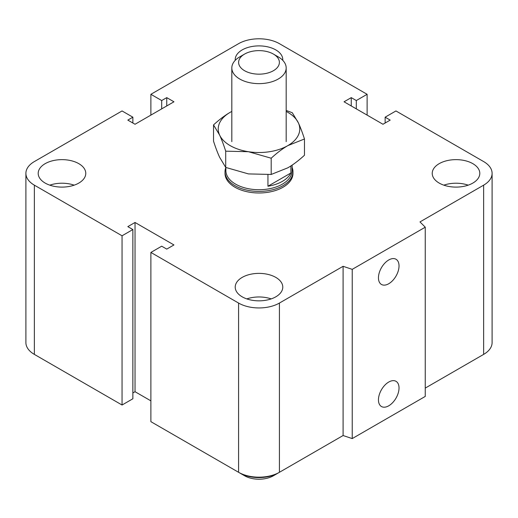 <?xml version="1.0" encoding="UTF-8"?>
<svg xmlns="http://www.w3.org/2000/svg" width="518" height="518" viewBox="0 0 518 518"><rect width="100%" height="100%" fill="white"/><g stroke="black" fill="none" stroke-linecap="round" stroke-linejoin="round"><path stroke-width="0.78" d="M292.126 167.437A33.981 19.619 180 0 1 292.981 171.795L292.981 173.368A33.981 19.619 180 0 1 272.002 191.492A33.981 19.619 180 0 1 234.971 187.238A33.981 19.619 180 0 1 225.019 173.368L225.019 171.795A33.981 19.619 180 0 1 225.854 167.482M78.807 163.656A23.783 13.733 180 0 1 85.774 173.368A23.783 13.733 180 0 1 61.992 187.102A23.783 13.733 180 0 1 38.203 173.368A23.783 13.733 180 0 1 52.888 160.684A23.783 13.733 180 0 1 78.807 163.656M49.799 185.159A23.783 13.733 180 0 1 74.178 185.159M235.243 60.315A23.783 13.733 180 0 1 235.217 59.622A23.783 13.733 180 0 1 249.896 46.937A23.783 13.733 180 0 1 275.816 49.916A23.783 13.733 180 0 1 282.783 59.622A23.783 13.733 180 0 1 282.757 60.315M472.83 163.656A23.783 13.733 180 0 1 479.797 173.368A23.783 13.733 180 0 1 456.008 187.102A23.783 13.733 180 0 1 432.226 173.368A23.783 13.733 180 0 1 446.911 160.684A23.783 13.733 180 0 1 472.83 163.656M443.822 185.159A23.783 13.733 180 0 1 468.201 185.159M275.816 277.402A23.783 13.733 180 0 1 282.783 287.114A23.783 13.733 180 0 1 259 300.841A23.783 13.733 180 0 1 235.217 287.114A23.783 13.733 180 0 1 249.896 274.423A23.783 13.733 180 0 1 275.816 277.402M246.808 298.905A23.783 13.733 180 0 1 271.192 298.905M378.451 399.864A14.556 8.405 -60 0 1 384.803 385.217A14.556 8.405 -60 0 1 396.017 381.319A14.556 8.405 -60 0 1 396.017 398.122A14.556 8.405 -60 0 1 381.462 406.526A14.556 8.405 -60 0 1 378.451 399.864M378.451 277.797A14.556 8.405 -60 0 1 384.803 263.15A14.556 8.405 -60 0 1 396.017 259.253A14.556 8.405 -60 0 1 396.017 276.055A14.556 8.405 -60 0 1 381.462 284.46A14.556 8.405 -60 0 1 378.451 277.797M425.252 227.195L425.252 396.425L352.227 438.584L352.227 269.354L343.091 266.304L279.422 303.062A28.878 16.673 180 0 1 238.578 303.062L150.887 252.434L161.694 246.192L166.744 249.106L173.951 244.943L135.03 222.475L127.816 226.631L132.867 229.545L122.054 235.787L34.356 185.159A28.878 16.673 180 0 1 25.9 173.368A28.878 16.673 180 0 1 34.356 161.577L122.054 110.949L132.867 117.191L127.816 120.105L135.03 124.262L173.951 101.793L166.744 97.63L161.694 100.544L150.887 94.302L238.578 43.674A28.878 16.673 180 0 1 279.422 43.674L367.113 94.302L356.306 100.544L351.256 97.63L344.049 101.793L382.97 124.262L390.183 120.105L385.133 117.191L395.946 110.949L483.644 161.577A28.878 16.673 180 0 1 492.1 173.368A28.878 16.673 180 0 1 483.644 185.159L419.975 221.918L425.252 227.195L352.227 269.354M352.227 438.584L343.091 435.534L343.091 266.304M343.091 435.534L279.422 472.293A28.878 16.673 180 0 1 238.578 472.293L150.887 421.665L150.887 252.434M150.887 400.854L135.03 391.705L135.03 222.475M135.03 391.705L132.867 392.948M122.054 235.787L122.054 405.018L132.867 398.776L132.867 229.545M122.054 405.018L34.356 354.39A28.878 16.673 180 0 1 25.9 342.599L25.9 173.368M132.867 123.019L132.867 117.191M492.1 173.368L492.1 342.599A28.878 16.673 180 0 1 483.644 354.39L425.252 388.099M166.744 105.957L166.744 97.63M161.694 108.864L161.694 100.544M150.887 115.113L150.887 94.302M367.113 115.113L367.113 94.302M356.306 108.864L356.306 100.544M351.256 105.957L351.256 97.63M385.133 123.019L385.133 117.191M278.218 56.85L273.413 54.073A20.39 11.772 180 0 1 273.413 70.72A20.39 11.772 180 0 1 244.587 70.72A20.39 11.772 180 0 1 244.587 54.073A20.39 11.772 180 0 1 273.413 54.073L278.218 56.85A27.182 15.695 0 0 1 286.182 67.949A27.182 15.695 0 0 1 259 83.638A27.182 15.695 0 0 1 231.818 67.942A27.182 15.695 0 0 1 239.782 56.85L244.587 54.073M290.896 165.941L290.896 172.986A33.126 19.127 180 0 1 267.948 186.234L290.896 172.986M267.948 186.234L267.948 174.702M225.874 167.489L225.874 170.597A33.126 19.127 0 0 0 259 189.718A33.126 19.127 0 0 0 292.126 170.597L292.126 165.125M292.981 171.795A33.981 19.619 180 0 1 259 191.414A33.981 19.619 180 0 1 225.019 171.795M278.826 472.63A27.182 15.695 180 0 1 278.218 472.992A27.182 15.695 180 0 1 239.782 472.992A27.182 15.695 180 0 1 239.174 472.63M239.782 472.992L244.587 475.764A20.39 11.772 0 0 0 273.413 475.764L278.218 472.992M225.712 151.172C223.595 144.645 221.562 139.277 219.619 135.075A40.773 23.543 0 0 0 248.446 151.716L225.712 151.172L225.712 167.424L248.446 173.912L271.186 174.456L287.833 167.819C293.149 164.737 298.698 160.541 304.474 155.238L304.474 138.986L287.833 145.623A40.773 23.543 0 0 0 298.381 122.889A40.773 23.543 0 0 0 286.182 111.435M213.526 124.916C219.302 119.613 224.851 115.417 230.167 112.335A40.773 23.543 0 0 0 219.619 135.075L213.526 124.916L213.526 141.168C215.637 147.695 217.67 153.063 219.619 157.265L225.712 167.424M231.818 111.435A40.773 23.543 0 0 0 230.167 112.335L231.818 111.415M286.182 110.457L292.288 112.73L298.381 122.889C300.33 127.091 302.363 132.459 304.474 138.986M287.833 145.623C282.511 148.705 276.962 152.901 271.186 158.21L248.446 151.716A40.773 23.543 0 0 0 287.833 145.623M271.186 174.456L271.186 158.21M483.644 354.39L483.644 185.159M279.422 472.293L279.422 303.062M238.578 472.293L238.578 303.062M34.356 354.39L34.356 185.159M286.182 141.647L286.182 67.949M231.818 141.647L231.818 67.949"/></g></svg>
